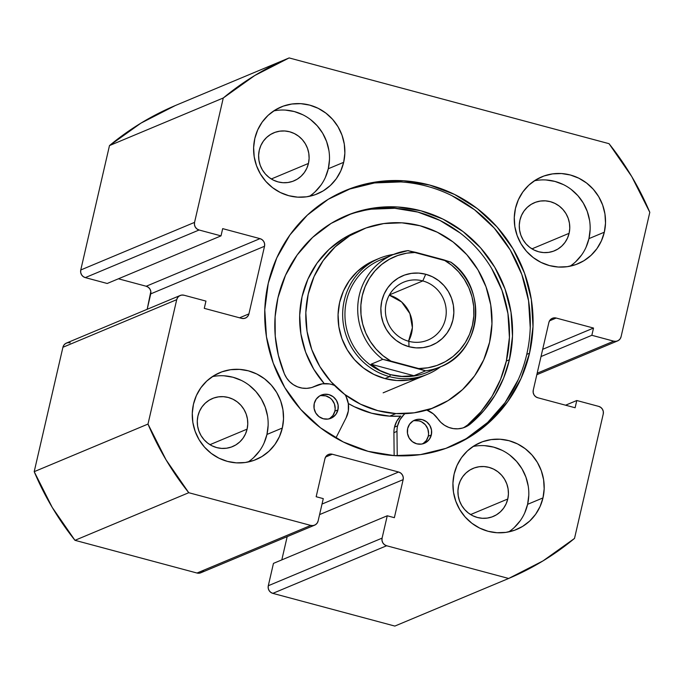 <?xml version="1.0" encoding="UTF-8"?>
<svg xmlns="http://www.w3.org/2000/svg" width="684" height="684" viewBox="0 0 684 684"><rect width="100%" height="100%" fill="white"/><g stroke="black" fill="none" stroke-linecap="round" stroke-linejoin="round"><path stroke-width="1.03" d="M529.519 353.218A138.407 133.44 -112.7 0 1 452.312 445.882A138.407 133.44 -112.7 0 1 312.836 421.498A138.407 133.44 -112.7 0 1 268.273 283.176L276.781 257.877L289.982 234.894L307.364 215.109L328.269 199.283L351.884 188.032L377.312 181.782L403.56 180.773L429.637 185.048L454.527 194.436L477.287 208.586L497.029 226.943L513 248.805L524.585 273.335L531.34 299.592L533.007 326.567L529.519 353.218L521.011 378.517L507.81 401.508L490.428 421.293L469.523 437.11L445.908 448.362L420.48 454.612L394.232 455.621L368.154 451.346L343.265 441.958L320.514 427.816L300.763 409.451L284.8 387.589L273.207 363.059L266.452 336.802L264.785 309.826L268.273 283.176A138.407 133.44 -112.7 0 1 345.48 190.511A138.407 133.44 -112.7 0 1 484.965 214.896A138.407 133.44 -112.7 0 1 529.519 353.218L526.748 354.372L529.519 353.218M450.927 446.455A138.407 133.44 67.3 0 0 526.748 354.372A138.407 133.44 67.3 0 0 482.767 216.572A138.407 133.44 67.3 0 0 344.103 191.101M248.07 462.016A47.076 45.383 67.3 0 0 266.948 434.451L282.33 428.022A47.076 45.383 -112.7 0 1 256.072 459.537A47.076 45.383 -112.7 0 1 208.629 451.243A47.076 45.383 -112.7 0 1 193.469 404.201L196.368 395.591L200.857 387.777L206.765 381.048L213.878 375.661L221.907 371.831L230.559 369.711L239.486 369.369L248.36 370.822L256.825 374.011L264.563 378.825L271.274 385.066L276.712 392.505L280.654 400.85L282.945 409.784L283.518 418.959L282.33 428.022L279.44 436.623L274.942 444.446L269.034 451.175L261.921 456.553L253.892 460.383L245.24 462.512L236.313 462.854L227.447 461.401L218.974 458.203L211.236 453.389L204.525 447.148L199.087 439.709L195.145 431.365L192.854 422.438L192.281 413.264L193.469 404.201A47.076 45.383 -112.7 0 1 219.735 372.677A47.076 45.383 -112.7 0 1 267.17 380.971A47.076 45.383 -112.7 0 1 282.33 428.022L266.948 434.451L268.137 425.388M508.725 531.895A47.076 45.383 67.3 0 0 527.603 504.33L542.985 497.901A47.076 45.383 -112.7 0 1 516.719 529.416A47.076 45.383 -112.7 0 1 469.275 521.122A47.076 45.383 -112.7 0 1 454.125 474.072L457.015 465.471L461.503 457.647L467.42 450.918L474.534 445.541L482.562 441.71L491.215 439.59L500.141 439.239L509.007 440.693L517.472 443.89L525.218 448.704L531.93 454.946L537.359 462.384L541.301 470.729L543.6 479.655L544.165 488.829L542.985 497.901L540.086 506.502L535.598 514.325L529.69 521.054L522.576 526.432L514.539 530.262L505.895 532.383L496.969 532.733L488.094 531.28L479.629 528.082L471.892 523.269L465.171 517.027L459.742 509.589L455.8 501.244L453.501 492.318L452.936 483.143L454.125 474.072A47.076 45.383 -112.7 0 1 480.382 442.557A47.076 45.383 -112.7 0 1 527.826 450.85A47.076 45.383 -112.7 0 1 542.985 497.901L527.603 504.33L528.792 495.267M309.416 196.317A47.076 45.383 67.3 0 0 328.294 168.751L343.667 162.322A47.076 45.383 -112.7 0 1 317.41 193.837A47.076 45.383 -112.7 0 1 269.966 185.544A47.076 45.383 -112.7 0 1 254.816 138.501L257.706 129.892L262.194 122.077L268.111 115.34L275.216 109.962L283.253 106.131L291.897 104.011L300.832 103.669L309.698 105.122L318.163 108.311L325.9 113.125L332.621 119.367L338.05 126.805L341.991 135.15L344.291 144.085L344.856 153.259L343.667 162.322L340.777 170.923L336.289 178.746L330.372 185.475L323.267 190.853L315.23 194.683L306.586 196.812L297.651 197.154L288.785 195.701L280.32 192.503L272.583 187.69L265.862 181.448L260.433 174.01L256.491 165.665L254.191 156.739L253.627 147.564L254.816 138.501A47.076 45.383 -112.7 0 1 281.073 106.978A47.076 45.383 -112.7 0 1 328.517 115.271A47.076 45.383 -112.7 0 1 343.667 162.322L328.294 168.751L329.483 159.688M570.063 266.196A47.076 45.383 67.3 0 0 588.95 238.631L604.323 232.201A47.076 45.383 -112.7 0 1 578.066 263.716A47.076 45.383 -112.7 0 1 530.622 255.423A47.076 45.383 -112.7 0 1 515.462 208.372L518.361 199.771L522.85 191.947L528.758 185.219L535.871 179.841L543.908 176.01L552.552 173.89L561.479 173.539L570.353 174.993L578.818 178.191L586.556 183.004L593.276 189.246L598.705 196.684L602.647 205.029L604.947 213.955L605.511 223.129L604.323 232.201L601.433 240.802L596.944 248.625L591.027 255.354L583.914 260.732L575.885 264.563L567.233 266.683L558.306 267.034L549.44 265.58L540.976 262.382L533.229 257.569L526.518 251.327L521.088 243.889L517.147 235.544L514.847 226.618L514.283 217.444L515.462 208.372A47.076 45.383 -112.7 0 1 541.728 176.857A47.076 45.383 -112.7 0 1 589.172 185.15A47.076 45.383 -112.7 0 1 604.323 232.201L588.95 238.631L590.13 229.567M569.105 233.312A26.052 25.111 -112.7 0 1 554.57 250.754A26.052 25.111 -112.7 0 1 528.322 246.163A26.052 25.111 -112.7 0 1 519.934 220.128A26.052 25.111 -112.7 0 1 534.461 202.686A26.052 25.111 -112.7 0 1 560.718 207.278A26.052 25.111 -112.7 0 1 569.105 233.312L531.947 248.856L569.105 233.312L567.498 238.075L565.018 242.401L561.744 246.12L557.811 249.096L553.365 251.216L548.577 252.396L543.635 252.584L538.727 251.78L534.05 250.011L529.767 247.352L526.047 243.897L523.046 239.776L520.857 235.159L519.592 230.217L519.276 225.147L519.934 220.128L521.533 215.366L524.021 211.04L527.287 207.32L531.22 204.336L535.666 202.225L540.454 201.045L545.396 200.857L550.304 201.66L554.989 203.43L559.273 206.089L562.983 209.543L565.993 213.656L568.173 218.273L569.447 223.215L569.755 228.294L569.105 233.312M308.45 163.433A26.052 25.111 -112.7 0 1 293.915 180.875A26.052 25.111 -112.7 0 1 267.666 176.284A26.052 25.111 -112.7 0 1 259.279 150.249A26.052 25.111 -112.7 0 1 273.814 132.807A26.052 25.111 -112.7 0 1 300.062 137.398A26.052 25.111 -112.7 0 1 308.45 163.433L271.3 178.977L308.45 163.433L306.851 168.196L304.363 172.522L301.088 176.241L297.155 179.225L292.709 181.337L287.93 182.517L282.988 182.705L278.08 181.901L273.395 180.131L269.111 177.472L265.392 174.018L262.391 169.906L260.211 165.289L258.937 160.347L258.62 155.268L259.279 150.249L260.878 145.487L263.366 141.16L266.64 137.441L270.573 134.457L275.019 132.345L279.799 131.166L284.741 130.977L289.648 131.781L294.334 133.551L298.617 136.21L302.337 139.664L305.338 143.785L307.518 148.402L308.792 153.344L309.108 158.414L308.45 163.433M507.759 499.012A26.052 25.111 -112.7 0 1 493.232 516.454A26.052 25.111 -112.7 0 1 466.975 511.863A26.052 25.111 -112.7 0 1 458.588 485.828A26.052 25.111 -112.7 0 1 473.123 468.386A26.052 25.111 -112.7 0 1 499.371 472.977A26.052 25.111 -112.7 0 1 507.759 499.012L470.609 514.556L507.759 499.012L506.16 503.775L503.672 508.101L500.406 511.82L496.464 514.804L492.027 516.916L487.239 518.096L482.297 518.284L477.389 517.48L472.704 515.71L468.42 513.051L464.71 509.597L461.7 505.476L459.52 500.859L458.246 495.917L457.938 490.847L458.588 485.828L460.195 481.066L462.675 476.739L465.949 473.02L469.882 470.036L474.328 467.924L479.116 466.744L484.05 466.556L488.957 467.36L493.643 469.13L497.926 471.789L501.646 475.243L504.647 479.356L506.827 483.973L508.101 488.915L508.417 493.993L507.759 499.012M247.104 429.133A26.052 25.111 -112.7 0 1 232.577 446.575A26.052 25.111 -112.7 0 1 206.329 441.984A26.052 25.111 -112.7 0 1 197.941 415.949A26.052 25.111 -112.7 0 1 212.468 398.507A26.052 25.111 -112.7 0 1 238.725 403.098A26.052 25.111 -112.7 0 1 247.104 429.133L209.954 444.677L247.104 429.133L245.505 433.895L243.025 438.222L239.751 441.941L235.818 444.925L231.372 447.037L226.584 448.217L221.642 448.405L216.734 447.601L212.049 445.831L207.774 443.172L204.054 439.718L201.045 435.605L198.864 430.988L197.599 426.046L197.283 420.968L197.941 415.949L199.54 411.187L202.028 406.86L205.294 403.141L209.227 400.157L213.673 398.045L218.461 396.865L223.403 396.677L228.311 397.481L232.996 399.251L237.28 401.91L240.99 405.364L244 409.485L246.18 414.102L247.446 419.044L247.762 424.114L247.104 429.133M536.82 374.712L617.584 340.923A6.276 6.053 -112.7 0 0 621.081 336.725L649.8 212.331A282.466 272.326 -112.7 0 0 609.034 143.683L289.144 57.926L175.343 105.533L140.964 123.12L109.483 145.589L80.763 269.983L80.678 272.412L81.516 274.72L83.132 276.541L85.295 277.61L107.208 283.484L221.009 235.877L222.676 228.636L259.997 238.639L262.16 239.708L263.785 241.529L264.614 243.837L264.528 246.266L248.916 313.896L247.933 316.085L246.197 317.701L243.974 318.496L241.597 318.351L204.277 308.347L205.952 301.097L184.03 295.223L181.662 295.078L179.439 295.864L177.695 297.48L176.711 299.669L147.992 424.071L166.041 459.81L188.767 492.711L310.793 525.423L313.169 525.568L315.392 524.782L317.128 523.166L318.111 520.977L323.276 498.627L316.162 496.729L324.943 458.682L325.935 456.493L327.67 454.877L329.893 454.082L332.262 454.227L398.61 472.02L400.773 473.089L402.389 474.91L403.227 477.21L403.141 479.646L394.36 517.685L387.247 515.779L382.091 538.128L382.005 540.557L382.843 542.865L384.459 544.686L386.622 545.755L508.657 578.467L543.036 560.88L574.517 538.411L603.237 414.017L603.322 411.588L602.484 409.28L600.868 407.459L598.705 406.39L576.792 400.516L575.116 407.758L537.795 397.755L535.632 396.686L534.016 394.865L533.178 392.565L533.264 390.128L548.876 322.497L549.859 320.309L551.603 318.693L553.826 317.898L556.195 318.043L593.515 328.055L591.848 335.297L613.762 341.171L616.139 341.325L618.362 340.529L620.097 338.913L621.081 336.725L649.8 212.331L631.76 176.583L609.034 143.683L289.144 57.926L254.764 75.514L223.275 97.983L194.555 222.377L194.478 224.814L195.308 227.114L196.924 228.935L199.087 230.004L221.009 235.877L222.676 228.636L259.997 238.639L146.205 286.245L148.368 287.314L149.984 289.135L150.822 291.435L147.18 309.288L150.737 293.872L264.528 246.266L248.916 313.896L239.571 317.803L248.916 313.896A6.276 6.053 -112.7 0 1 241.597 318.351L204.277 308.347L205.952 301.097L184.03 295.223A6.276 6.053 -112.7 0 0 176.711 299.669L147.992 424.071L34.2 471.669L52.24 507.417L74.966 540.317L197.001 573.03L199.377 573.175L201.6 572.38L203.336 570.772M118.426 278.798L146.205 286.245L118.426 278.798M70.238 342.829L67.861 342.675L65.638 343.471L63.903 345.087L62.919 347.275L34.2 471.669L62.919 347.275L176.711 299.669L62.919 347.275A6.276 6.053 67.3 0 1 66.416 343.077L180.217 295.471M287.177 536.658L281.808 559.888L287.177 536.658M314.614 525.175A6.276 6.053 -112.7 0 1 310.793 525.423L197.001 573.03L74.966 540.317L188.767 492.711L310.793 525.423L197.001 573.03A6.276 6.053 67.3 0 0 200.814 572.782L314.614 525.175A6.276 6.053 -112.7 0 0 318.111 520.977L323.276 498.627L316.162 496.729L324.943 458.682A6.276 6.053 -112.7 0 1 332.262 454.227L325.593 457.023L332.262 454.227L398.61 472.02A6.276 6.053 -112.7 0 1 403.141 479.646L319.582 514.599L403.141 479.646L394.36 517.685L387.247 515.779L273.455 563.385L387.247 515.779L382.091 538.128L268.299 585.735L273.455 563.385L268.299 585.735L268.214 588.163L269.043 590.463L270.667 592.293L272.831 593.361L394.856 626.074L272.831 593.361L386.622 545.755L508.657 578.467L394.856 626.074L508.657 578.467A282.466 272.326 -112.7 0 0 574.517 538.411L603.237 414.017A6.276 6.053 -112.7 0 0 598.705 406.39L576.792 400.516L575.116 407.758L537.795 397.755A6.276 6.053 -112.7 0 1 533.264 390.128L548.876 322.497A6.276 6.053 -112.7 0 1 556.195 318.043L593.515 328.055L591.848 335.297L613.762 341.171L537.171 373.216L613.762 341.171A6.276 6.053 -112.7 0 0 617.584 340.923M223.275 97.983L194.555 222.377L80.763 269.983L109.483 145.589L223.275 97.983A282.466 272.326 -112.7 0 1 289.144 57.926L175.343 105.533A282.466 272.326 67.3 0 0 109.483 145.589L223.275 97.983M575.646 261.784L581.562 255.055M586.051 247.24L588.95 238.631A47.076 45.383 67.3 0 0 534.349 180.807M589.565 220.393L587.265 211.459L583.324 203.114L577.894 195.675L571.183 189.434M563.436 184.62L554.972 181.431L546.106 179.977M314.999 191.905L320.907 185.176M325.396 177.361L328.294 168.751A47.076 45.383 67.3 0 0 273.694 110.936M328.91 150.514L326.619 141.579L322.677 133.243L317.239 125.805L310.527 119.555M302.79 114.75L294.317 111.552L285.45 110.098M514.308 527.484L520.225 520.755M524.714 512.94L527.603 504.33A47.076 45.383 67.3 0 0 473.003 446.507M528.228 486.093L525.928 477.158L521.986 468.814L516.557 461.384L509.836 455.134M502.099 450.32L493.634 447.131L484.759 445.677M253.653 457.605L259.569 450.876M264.058 443.061L266.948 434.451A47.076 45.383 67.3 0 0 212.348 376.636M267.572 416.214L265.272 407.288L261.331 398.943L255.901 391.504L249.181 385.254M241.443 380.449L232.979 377.252L224.113 375.798M541.01 356.561L591.848 335.297L541.01 356.561M542.686 349.319L593.515 328.055L542.686 349.319M549.526 320.839L556.195 318.043L549.526 320.839M565.574 405.202L576.792 400.516L565.574 405.202M221.009 235.877L107.208 283.484L85.295 277.61L199.087 230.004L221.009 235.877M398.61 472.02L322.019 504.057L398.61 472.02M272.831 593.361L386.622 545.755A6.276 6.053 -112.7 0 1 382.091 538.128L268.299 585.735A6.276 6.053 67.3 0 0 272.831 593.361M259.997 238.639A6.276 6.053 -112.7 0 1 264.528 246.266L150.737 293.872A6.276 6.053 67.3 0 0 146.205 286.245L259.997 238.639M85.295 277.61L199.087 230.004A6.276 6.053 -112.7 0 1 194.555 222.377L80.763 269.983A6.276 6.053 67.3 0 0 85.295 277.61M530.237 327.721L528.57 300.755L521.815 274.498L510.23 249.968L494.258 228.097L474.516 209.74L451.765 195.59M400.798 181.927L374.541 182.936L349.122 189.186M466.753 438.273L487.658 422.447L505.049 402.662L518.241 379.68M188.767 492.711A282.466 272.326 -112.7 0 1 147.992 424.071L34.2 471.669A282.466 272.326 67.3 0 0 74.966 540.317L188.767 492.711M422.934 376.183L423.122 376.106A62.774 60.517 -112.7 0 1 396.942 380.535L408.852 380.039L423.336 376.02M395.908 413.572A96.042 92.588 -112.7 0 1 307.441 333.664A96.042 92.588 -112.7 0 1 361.836 229.602A96.042 92.588 -112.7 0 1 401.884 222.822A96.042 92.588 -112.7 0 1 490.36 302.73A96.042 92.588 -112.7 0 1 435.964 406.792A96.042 92.588 -112.7 0 1 395.908 413.572L389.76 416.146L395.908 413.572L377.816 410.656L360.528 404.184L344.71 394.411L330.979 381.715L319.856 366.573L311.776 349.567L307.039 331.364L305.833 312.648L308.202 294.146L314.059 276.575L323.173 260.595L335.203 246.838L349.678 235.818L366.043 227.96L383.673 223.574L401.884 222.822L419.985 225.737L437.273 232.209L453.082 241.982L466.813 254.679L477.936 269.821L486.016 286.827L490.753 305.03L491.958 323.746L489.59 342.248L483.733 359.818L474.619 375.798L462.589 389.555L448.123 400.576L431.749 408.433L414.128 412.82L395.908 413.572M361.836 229.602L355.68 232.175A96.042 92.588 67.3 0 0 324.242 383.621L313.708 369.146L305.62 352.14L300.892 333.937L299.686 315.221L302.054 296.719L307.911 279.149L317.025 263.169L329.055 249.412L343.522 238.391L355.971 232.047M400.627 416.137A96.042 92.588 67.3 0 1 389.76 416.146L371.66 413.23L354.372 406.758L348.31 403.509A96.042 92.588 67.3 0 0 389.76 416.146L400.619 416.137A23.222 22.392 67.3 0 0 394.506 427.141A23.222 22.392 67.3 0 0 393.907 432.664L396.985 431.373A23.222 22.392 -112.7 0 1 397.575 425.858L394.506 427.141L397.575 425.858A23.222 22.392 -112.7 0 1 405.022 413.658M435.964 406.792L429.808 409.365A96.042 92.588 67.3 0 1 427.423 410.323L430.133 409.237M377.423 259.219L366.727 264.357L357.27 271.557L349.404 280.551L343.445 290.991L339.623 302.482L338.067 314.572L338.862 326.798L341.957 338.7L347.241 349.815L354.509 359.707L363.478 368.009L373.815 374.396L385.118 378.628L396.942 380.535A62.774 60.517 -112.7 0 1 339.119 328.311A62.774 60.517 -112.7 0 1 374.67 260.288M422.78 280.927A31.387 30.258 67.3 0 0 386.195 303.183A31.387 30.258 67.3 0 0 408.844 341.316L408.989 346.711A37.663 36.312 -112.7 0 1 381.809 300.951A37.663 36.312 -112.7 0 1 425.713 274.25L422.78 280.927L389.418 294.889L422.78 280.927A31.387 30.258 -112.7 0 1 446.122 309.151A31.387 30.258 -112.7 0 1 427.928 340.076A31.387 30.258 -112.7 0 1 408.844 341.316A31.387 30.258 -112.7 0 1 385.502 313.092A31.387 30.258 -112.7 0 1 403.697 282.167A31.387 30.258 -112.7 0 1 422.78 280.927L425.713 274.25L418.617 273.087L411.477 273.361L404.56 275.062L398.131 278.123L392.445 282.424L387.717 287.81L384.126 294.06L381.809 300.951L380.86 308.202L381.313 315.538L383.151 322.686L386.306 329.363L390.649 335.305L396.019 340.307L402.209 344.155L408.989 346.711L416.077 347.874L423.225 347.6L430.142 345.899L436.572 342.838L442.257 338.529L446.985 333.151L450.576 326.892L452.894 320.009L453.843 312.759L453.389 305.415L451.551 298.275L448.396 291.598L444.053 285.647L438.683 280.654L432.485 276.798L425.713 274.25A37.663 36.312 -112.7 0 1 452.894 320.009A37.663 36.312 -112.7 0 1 408.989 346.711L408.844 341.316A31.387 30.258 67.3 0 0 445.429 319.06A31.387 30.258 67.3 0 0 422.78 280.927M388.008 297.702L386.605 301.584L388.008 297.702M389.572 376.653A62.774 60.517 67.3 0 0 440.581 366.761A62.774 60.517 -112.7 0 1 427.739 374.174A62.774 60.517 -112.7 0 1 389.572 376.653L384.955 378.585L389.572 376.653A62.774 60.517 -112.7 0 1 342.898 320.206A62.774 60.517 -112.7 0 1 379.287 258.364A62.774 60.517 -112.7 0 1 393.591 254.422A62.774 60.517 67.3 0 0 342.684 312.537A62.774 60.517 67.3 0 0 389.572 376.653L390.453 374.652L389.572 376.653M433.69 369.18A60.885 58.704 -112.7 0 1 390.453 374.652A60.885 58.704 -112.7 0 1 344.967 316.316A60.885 58.704 -112.7 0 1 387.016 257.629M407.912 250.626L393.24 254.568L380.475 259.903A60.885 58.704 67.3 0 0 345.172 319.89A60.885 58.704 67.3 0 0 390.453 374.652L380.048 370.54L371.07 364.23L382.758 359.339A60.885 58.704 -112.7 0 1 358.014 303.003A60.885 58.704 -112.7 0 1 393.24 254.568A60.885 58.704 -112.7 0 1 407.852 250.643L450.713 262.134A60.885 58.704 -112.7 0 1 475.457 318.47A60.885 58.704 -112.7 0 1 440.231 366.906A60.885 58.704 -112.7 0 1 425.619 370.831L413.931 375.721L401.884 376.397L390.453 374.652L380.048 370.54L371.07 364.23L382.758 359.339L425.619 370.831L413.931 375.721L371.07 364.23L413.931 375.721L401.884 376.397L390.453 374.652A60.885 58.704 67.3 0 0 427.474 372.241L440.231 366.906C481.818 351.85 488.188 287.289 450.688 262.032M450.713 262.134L443.779 259.852L451.62 265.195L458.528 271.753L464.333 279.371L468.865 287.819L472.011 296.882L473.679 306.312L473.824 315.854L472.439 325.251L469.575 334.245L465.3 342.599L459.725 350.088L453.013 356.509L445.327 361.682L436.896 365.478L427.936 367.787L418.685 368.548L390.923 361.101L383.083 355.766L376.166 349.199L370.369 341.59L365.829 333.142L362.691 324.079L361.024 314.649L360.878 305.107L362.255 295.71L365.128 286.707L369.403 278.354L374.977 270.864L381.689 264.443L389.367 259.27L397.806 255.474L406.766 253.166L416.017 252.413L443.779 259.852A58.379 56.285 -112.7 0 1 472.439 325.251A58.379 56.285 -112.7 0 1 418.685 368.548L425.619 370.831A60.885 58.704 67.3 0 0 442.787 365.76M416.017 252.413L407.852 250.643A60.885 58.704 67.3 0 0 390.684 255.705A60.885 58.704 67.3 0 0 382.758 359.339L390.923 361.101A58.379 56.285 -112.7 0 1 362.255 295.71A58.379 56.285 -112.7 0 1 416.017 252.413M408.57 250.677L407.852 250.643M389.264 295.163L401.619 301.96L409.896 313.597L412.375 327.662L408.536 341.231A31.387 30.258 67.3 0 0 389.264 295.163M431.347 434.904A12.551 12.107 -112.7 0 1 424.345 443.309A12.551 12.107 -112.7 0 1 411.691 441.103A12.551 12.107 -112.7 0 1 407.647 428.552L407.484 433.417L409.152 438.025L412.384 441.676L416.71 443.805L421.455 444.104L425.901 442.514L429.372 439.29L431.347 434.904L431.51 430.048L429.843 425.439L426.611 421.789L422.284 419.651L417.539 419.36L413.093 420.942L409.622 424.174L407.647 428.552A12.551 12.107 -112.7 0 1 414.649 420.147A12.551 12.107 -112.7 0 1 427.303 422.361A12.551 12.107 -112.7 0 1 431.347 434.904L428.269 436.195L431.347 434.904M422.755 443.848A12.551 12.107 67.3 0 0 428.269 436.195L428.586 433.776L427.825 428.953L425.32 424.738L421.472 421.789L419.207 420.942L414.461 420.643M337.947 409.87A12.551 12.107 -112.7 0 1 330.945 418.275A12.551 12.107 -112.7 0 1 318.291 416.06A12.551 12.107 -112.7 0 1 314.247 403.517L314.084 408.382L315.752 412.991L318.992 416.633L323.31 418.77L328.055 419.07L332.501 417.479L335.981 414.248L337.947 409.87L338.11 405.005L336.451 400.397L333.211 396.754L328.884 394.617L324.139 394.317L319.693 395.908L316.222 399.14L314.247 403.517A12.551 12.107 -112.7 0 1 321.249 395.113A12.551 12.107 -112.7 0 1 333.903 397.327A12.551 12.107 -112.7 0 1 337.947 409.87L334.869 411.152L337.947 409.87M329.363 418.805A12.551 12.107 67.3 0 0 334.869 411.152L335.186 408.741L334.425 403.911L331.92 399.704L330.133 398.037L325.815 395.899L321.061 395.608M314.264 386.469L312.52 387.272A23.222 22.392 67.3 0 0 312.52 387.272L315.589 385.981A23.222 22.392 -112.7 0 1 317.137 385.263L314.059 386.554A23.222 22.392 67.3 0 0 312.52 387.272L315.589 385.981A23.222 22.392 -112.7 0 1 314.05 386.699A23.222 22.392 -112.7 0 1 284.382 373.815A122.624 118.221 -112.7 0 1 277.961 297.728A122.624 118.221 -112.7 0 1 346.361 215.631A122.624 118.221 -112.7 0 1 469.934 237.237A122.624 118.221 -112.7 0 1 509.409 359.775A122.624 118.221 -112.7 0 1 470.643 423.747L467.574 425.029A122.624 118.221 67.3 0 0 506.331 361.067L509.409 359.775L506.331 361.067A122.624 118.221 67.3 0 0 467.497 239.092A122.624 118.221 67.3 0 0 344.822 216.289M346.121 396.652L348.327 403.62L348.336 410.896L346.147 417.744L335.887 438.034L346.147 417.744A23.222 22.392 -112.7 0 0 344.984 394.617M317.137 385.263A23.222 22.392 -112.7 0 1 334.562 385.519M463.47 427.765A23.222 22.392 67.3 0 0 467.574 425.029L470.643 423.747A23.222 22.392 -112.7 0 1 465.034 427.184A23.222 22.392 -112.7 0 1 437.786 418.745L440.864 422.387L444.591 425.32L448.807 427.423L453.33 428.603L457.972 428.817L462.529 428.047L466.821 426.337L470.643 423.747L484.016 410.443L495.105 395.078L503.638 378.055L509.409 359.775L512.496 336.169L511.016 312.272L505.031 289.016L494.771 267.273L480.621 247.907L463.128 231.637L442.967 219.111L420.916 210.792L397.814 207.004L374.558 207.893L352.029 213.434L331.107 223.403L312.588 237.416L297.189 254.944L285.493 275.31L277.961 297.728L275.105 316.786L275.242 336.143L278.362 355.312L284.382 373.815L286.639 378.03L289.683 381.706L293.376 384.69L297.566 386.845L302.08 388.084L306.714 388.358L311.288 387.648L322.301 383.827L329.397 383.938M426.765 410.067A23.222 22.392 -112.7 0 1 437.786 418.745L433.331 413.88L426.765 410.067M403.859 414.701L399.926 419.796L397.575 425.858A23.222 22.392 -112.7 0 0 396.985 431.373L397.233 455.775L396.985 431.373L393.907 432.664L394.146 455.621L393.907 432.664A23.222 22.392 -112.7 0 1 394.506 427.141L396.848 421.079L400.781 415.983M463.743 427.62L467.574 425.029L480.938 411.725L492.027 396.369L500.568 379.338L506.331 361.067L509.418 337.451L507.947 313.563L501.962 290.298L491.693 268.564M460.05 232.928L439.897 220.393L417.838 212.074L394.736 208.287L371.48 209.184M422.832 443.805L426.303 440.573L428.269 436.195A12.551 12.107 67.3 0 0 413.162 420.908M329.432 418.762L332.903 415.539L334.869 411.152A12.551 12.107 67.3 0 0 319.761 395.865M452.312 445.882L451.876 446.071M345.48 190.511L345.001 190.716M427.739 374.174L383.143 392.83M379.287 258.364L374.464 260.382M346.361 215.631L345.933 215.811"/></g></svg>

